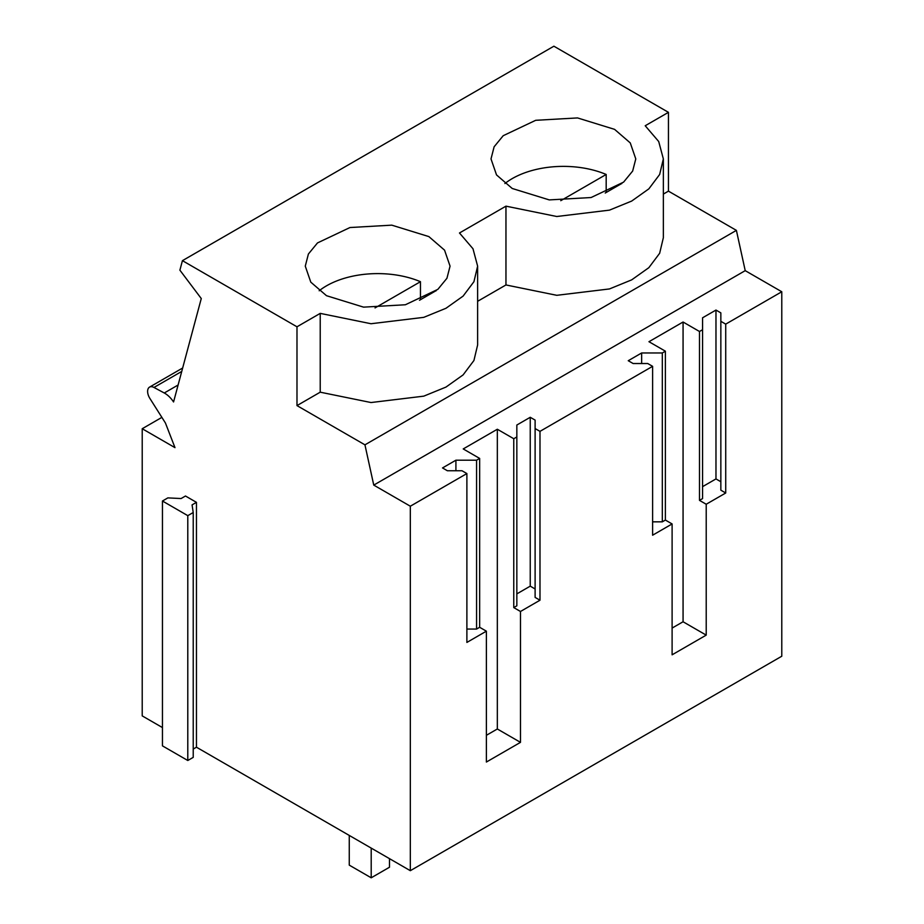 <?xml version="1.0" encoding="UTF-8"?>
<svg xmlns="http://www.w3.org/2000/svg" width="924" height="924" viewBox="0 0 924 924"><rect width="100%" height="100%" fill="white"/><g stroke="black" fill="none" stroke-linecap="round" stroke-linejoin="round"><path stroke-width="1.39" d="M162.451 727.569L142.215 715.892L142.215 428.724L174.983 447.643L165.419 422.984L149.884 398.429A9.309 5.371 -120 0 1 149.549 387.121A9.309 5.371 -120 0 1 153.973 387.456L164.276 392.989A19.647 11.342 60 0 1 173.562 401.963L201.27 298.544L179.891 270.166L182.432 260.66L296.985 326.796L296.985 405.601L364.945 444.837L373.758 485.1L410.325 506.213L410.325 870.685L196.454 747.204L196.454 502.344L185.481 496.015L181.092 498.544L167.868 497.886L162.451 501.016L187.791 515.65L193.22 512.52L192.065 504.885L196.454 502.344M410.325 870.685L781.785 656.225L781.785 291.753L745.218 270.651L736.393 230.376L668.445 191.141L668.445 112.335L553.892 46.2L182.432 260.66M193.22 749.075L196.454 747.204M162.451 501.016L162.451 745.864L187.791 760.498L193.22 757.368L193.22 512.52M781.785 291.753L725.721 324.128L725.721 493L720.847 490.182L720.847 312.878L715.973 310.06L702.563 317.798L702.563 329.729L699.491 331.497L683.067 322.014L683.067 621.76L706.213 635.123L706.213 504.25L725.721 493M683.067 322.014L648.96 341.707L665.384 351.189L662.312 352.968L641.649 352.968L628.239 360.707L633.113 363.525L647.736 363.525L652.61 366.331L652.61 535.204L672.106 523.943L672.106 654.816L706.213 635.123M652.61 366.331L539.986 431.358L539.986 600.219L535.111 597.412L535.111 420.097L530.237 417.29L516.839 425.028L516.839 436.96L513.767 438.727L497.331 429.244L497.331 728.99L520.489 742.353L520.489 611.48L539.986 600.219M497.331 429.244L463.224 448.937L479.648 458.419L476.576 460.198L455.913 460.198L442.515 467.937L447.389 470.755L462.012 470.755L466.886 473.562L466.886 642.434L486.382 631.173L486.382 762.046L520.489 742.353M466.886 473.562L410.325 506.213M539.986 431.358L535.111 428.54M725.721 324.128L720.847 321.321M745.218 270.651L373.758 485.1M736.393 230.376L364.945 444.837M668.445 191.141L663.351 194.086M477.627 301.305L505.959 284.95L556.768 295.31L609.494 288.935L631.693 279.857L648.844 267.671L659.655 253.268L663.351 237.722L663.351 158.916L658.708 141.522L645.206 125.756L668.445 112.335M296.985 405.601L320.224 392.18L371.032 402.541L423.769 396.153L445.969 387.087L463.109 374.901L473.931 360.499L477.627 344.952L477.627 266.147L472.984 248.752L459.482 232.987L505.959 206.156L556.768 216.505L609.494 210.129L631.693 201.062L648.844 188.866L659.655 174.474L663.351 158.916M320.224 392.18L320.224 313.375L296.985 326.796M320.224 313.375L371.032 323.735L423.769 317.348L445.969 308.281L463.109 296.096L473.931 281.693L477.627 266.147M512.208 188.473L549.272 199.907L591.094 197.528L623.584 182.132L632.663 171.044L635.781 158.916L630.272 142.92L614.576 129.36L577.523 117.925L535.701 120.305L503.21 135.701L494.121 146.789L491.014 158.916L496.523 174.913L512.208 188.473M326.484 295.692L363.548 307.138L405.37 304.758L437.849 289.362L446.939 278.274L450.057 266.147L444.548 250.15L428.852 236.59L391.788 225.156L349.965 227.535L317.486 242.931L308.397 254.019L305.278 266.147L310.787 282.143L326.484 295.692M161.873 417.382L142.215 428.724M187.791 760.498L187.791 515.65M720.847 481.739L715.973 478.921L702.563 486.659M702.563 329.729L702.563 498.59L699.491 500.369L706.213 504.25M699.491 331.497L699.491 500.369M672.106 628.077L683.067 621.76M665.384 351.189L665.384 520.062L662.312 521.841L652.61 521.841M672.106 523.943L665.384 520.062M535.111 588.969L530.237 586.151L516.839 593.889M516.839 436.96L516.839 605.821L513.767 607.599L520.489 611.48M513.767 438.727L513.767 607.599M486.382 735.308L497.331 728.99M479.648 458.419L479.648 627.292L476.576 629.059L466.886 629.059M486.382 631.173L479.648 627.292M455.913 460.198L455.913 470.755M476.576 460.198L476.576 629.059M530.237 417.29L530.237 586.151M641.649 352.968L641.649 363.525M662.312 352.968L662.312 521.841M715.973 310.06L715.973 478.921M505.959 284.95L505.959 206.156M606.179 192.469L606.179 174.463A72.384 41.788 0 0 0 504.908 183.541M621.875 183.541A72.384 41.788 0 0 0 621.783 183.472L605.232 193.024M560.764 200.681L606.179 174.463M420.455 299.699L420.455 281.693A72.384 41.788 0 0 0 319.184 290.771M436.151 290.771A72.384 41.788 0 0 0 436.059 290.69L419.508 300.254M375.04 307.911L420.455 281.693M349.26 835.435L349.26 865.13L371.205 877.8L389.478 867.243L389.478 858.65M371.205 877.8L371.205 848.093M164.276 392.989L178.101 385.008M153.973 387.456L181.739 371.425M149.549 387.121L182.663 368.006"/></g></svg>
